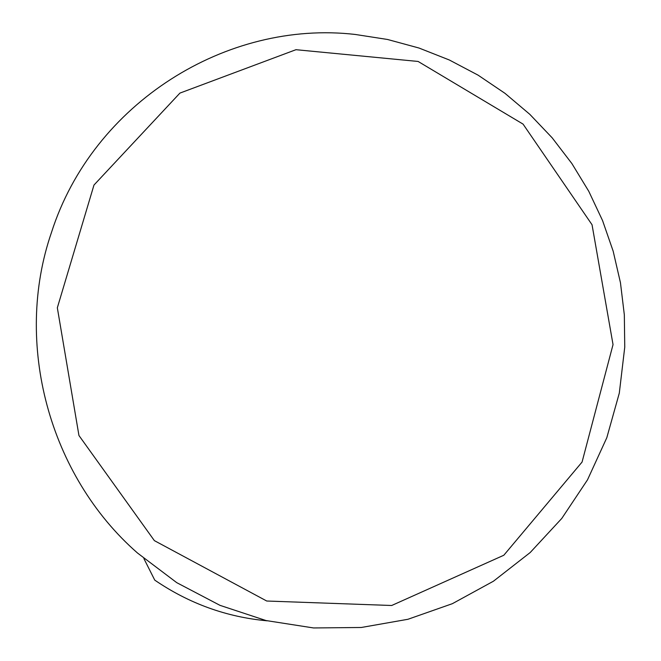 <?xml version="1.0" encoding="UTF-8"?>
<svg xmlns="http://www.w3.org/2000/svg" width="661" height="661" viewBox="0 0 661 661"><rect width="100%" height="100%" fill="white"/><g stroke="black" fill="none" stroke-linecap="round" stroke-linejoin="round"><path stroke-width="0.99" d="M613.036 344.612L582.068 462.056L503.814 555.248L391.692 605.493L266.738 601.023L154.36 540.624L78.948 435.508L57.333 307.786L93.978 185.047L179.916 93.102L295.954 49.699L418.116 61.456L523.074 124.119L592.041 224.74L613.036 344.612M624.752 347.141L624.331 314.826L620.456 282.718L613.168 251.188L602.568 220.592L588.769 191.285L571.905 163.589L552.183 137.835L529.8 114.32L504.996 93.341L478.06 75.139L449.282 59.969L418.975 48.022L387.503 39.47L355.23 34.455C226.971 19.673 92.912 102.942 51.492 232.399C13.352 342.91 49.013 475.763 137.571 553.075L176.776 582.68L220.006 605.352L266.028 620.547L313.545 627.95L361.27 627.487L407.944 619.283L452.364 603.683L493.445 581.209L530.205 552.522L561.784 518.431L587.505 479.836L606.806 437.722L619.299 393.138L624.752 347.141M143.875 558.545L154.757 580.127C188.996 603.51 226.45 617.068 267.127 620.811"/></g></svg>
